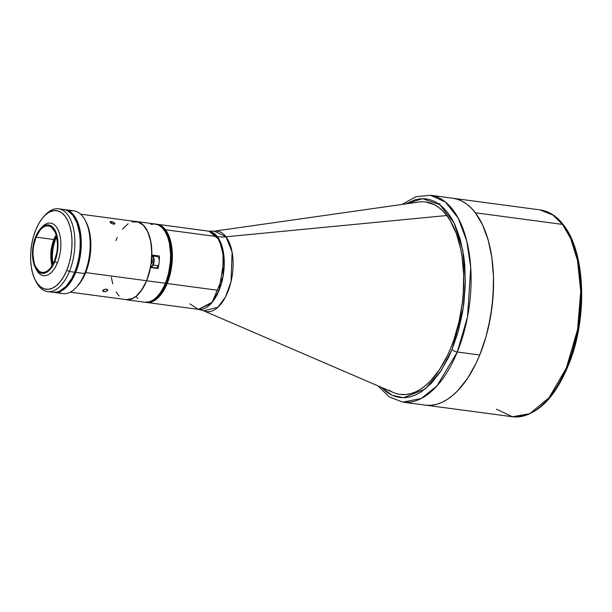 <?xml version="1.0" encoding="UTF-8"?>
<svg xmlns="http://www.w3.org/2000/svg" width="612" height="612" viewBox="0 0 612 612"><rect width="100%" height="100%" fill="white"/><g stroke="black" fill="none" stroke-linecap="round" stroke-linejoin="round"><path stroke-width="0.92" d="M158.164 268.5L150.521 267.482A39.443 20.112 97.6 0 1 146.643 280.77L165.378 283.272A39.443 20.112 -82.4 0 0 155.211 224.023A39.443 20.112 97.6 0 1 165.378 283.272L146.643 280.77L140.959 291.144L137.616 294.984L134.074 297.753L130.448 299.375L126.845 299.788L124.611 299.421A39.443 20.112 97.6 0 0 126.041 299.712A39.443 20.112 97.6 0 0 146.643 280.77L150.468 267.475L158.164 268.5A39.443 20.112 97.6 0 0 158.891 263.933L158.164 268.5M159.495 256.061A39.443 20.112 97.6 0 1 159.242 260.643L159.495 256.061L151.845 255.043L159.495 256.061M135.015 221.429A39.443 20.112 97.6 0 1 136.476 221.521A39.443 20.112 97.6 0 1 151.845 255.043L151.019 242.673L148.028 232.269L144.975 227.014L141.25 223.395L137.042 221.613L134.816 221.437M154.981 268.278L153.926 267.314M155.639 256.413L156.917 255.977A6.258 3.19 -82.4 0 0 155.746 256.336M151.791 255.296L156.917 255.977L151.791 255.296M150.843 224.352L154.844 223.977L158.653 225.109L162.142 227.695L165.156 231.65L167.589 236.806L169.348 242.979L170.572 253.605L170.404 261.202L168.698 272.646L166.648 279.883L163.962 286.47L160.734 292.161L157.1 296.736L153.191 300.018L149.152 301.884L144.769 302.213A39.443 20.112 -82.4 0 0 165.378 283.272L166.273 283.387A39.443 20.112 -82.4 0 0 156.106 224.137A39.443 20.112 97.6 0 1 166.273 283.387L165.378 283.272A39.443 20.112 97.6 0 1 144.784 302.213L126.041 299.712M126.432 299.651L132.437 298.534L136.415 295.956L141.969 289.583L146.605 280.717L85.672 272.592L146.605 280.717A39.336 20.058 -82.4 0 0 136.461 221.628L80.631 214.177M110.971 221.468L113.71 222.294L114.842 223.77L113.84 224.199L111.568 223.533L110.053 222.217L110.129 221.651L110.971 221.468M103.895 291.633L103.543 289.736L103.895 291.633L102.709 291.09L103.642 289.683L106.488 289.116L107.689 289.728L107.429 290.746L104.851 291.664L102.709 291.09L103.642 289.683L106.021 289.086L107.689 289.728L106.763 291.19L103.895 291.633M114.199 224.168L110.772 223.013L111.392 221.506L114.658 223.059L114.88 223.556L114.199 224.168M114.88 223.556L114.712 223.954M111.361 277.32L112.753 283.892M116.142 292.008L119.149 295.948M70.227 292.161L126.057 299.612A39.336 20.058 -82.4 0 0 146.605 280.717L148.976 273.793L151.24 262.548L151.784 251.127L150.56 240.531L147.668 231.665L143.369 225.292L138.029 221.957L132.1 221.957M128.076 223.816L122.324 229.217M117.336 237.326L115.92 240.516M111.392 221.506L110.772 223.013L110.129 221.651L111.392 221.506M102.709 291.09L102.655 290.646M107.689 289.728L107.75 290.233M56.013 238.129A27.127 13.839 -82.4 0 0 52.976 264.177A27.127 13.839 97.6 0 1 56.013 238.129L56.97 238.259L56.013 238.129A27.127 13.839 97.6 0 1 56.648 236.66A27.127 13.839 -82.4 0 0 56.013 238.129L55.248 237.739L56.013 238.129M151.761 256.13A5.424 2.769 97.6 0 1 153.689 259.412A5.424 2.769 97.6 0 1 152.778 264.812L153.153 265.042A5.737 2.93 -82.4 0 0 152.266 255.915M150.422 267.207L155.494 267.888A5.737 2.93 -82.4 0 0 158.225 265.715L153.153 265.042L158.225 265.715A5.737 2.93 -82.4 0 0 159.174 259.878A5.737 2.93 -82.4 0 0 157.016 256.505L151.944 255.831A5.737 2.93 97.6 0 1 154.102 259.205A5.737 2.93 97.6 0 1 153.153 265.042A5.737 2.93 97.6 0 1 150.514 267.214A5.737 2.93 -82.4 0 0 153.153 265.042L152.778 264.812L153.65 261.898L153.604 258.838L152.648 256.673L151.654 256.107M150.177 266.863L151.279 266.61L152.778 264.812A5.424 2.769 97.6 0 1 150.583 266.863M151.6 258.922L152.128 259.075L152.442 261.921L151.003 264.269M151.891 263.007L152.258 260.261M146.543 302.45L148.923 302.496L152.954 301.372L158.875 296.973L164.192 289.675L167.16 283.509L166.273 283.387A39.443 20.112 97.6 0 1 145.671 302.336A39.443 20.112 97.6 0 1 145.228 302.267A39.443 20.112 -82.4 0 0 145.671 302.336A39.443 20.112 -82.4 0 0 166.273 283.387L167.16 283.509A39.443 20.112 -82.4 0 0 156.993 224.26A39.443 20.112 97.6 0 1 165.492 229.745L160.436 225.346L156.618 224.214M137.853 298.541L136.285 296.728M208.876 231.183A39.443 20.112 -82.4 0 1 219.042 290.432L224.13 258.516L219.371 239.782L208.876 231.183L156.993 224.26A39.443 20.112 97.6 0 1 167.16 283.509L219.042 290.432L211.354 303.261L198.449 309.374A39.443 20.112 -82.4 0 0 219.042 290.432L167.16 283.509L169.539 276.563L171.238 269.112L172.186 261.439L172.355 253.842L171.727 246.605L170.335 240.019L168.231 234.327L165.492 229.745A39.443 20.112 97.6 0 1 169.945 275.086A39.443 20.112 97.6 0 1 146.559 302.45A39.443 20.112 -82.4 0 0 167.16 283.509A39.443 20.112 97.6 0 1 146.559 302.45A39.443 20.112 97.6 0 1 146.115 302.382A39.443 20.112 -82.4 0 0 146.559 302.45A39.443 20.112 97.6 0 1 146.115 302.382M400.149 394.396L406.001 394.511L410.958 393.585L415.931 391.741L420.88 388.995L425.753 385.376L430.504 380.916L439.454 369.663L447.387 355.664L450.876 347.792A97.04 49.488 97.6 0 1 400.194 394.403L400.233 394.403M405.886 203.895L422.609 198.686L439.768 204.66L454.05 222.906L462.764 250.078L465.365 280.22L463.207 308.18L452.1 349.398A4.177 1.629 22.2 0 0 457.286 351.999L467.514 316.955L470.735 267.566L466.788 241.12L458.151 218.01L445.429 202.014L430.389 195.259A104.346 53.213 97.6 0 1 457.286 351.999L479.739 354.998A104.346 53.213 -82.4 0 0 452.842 198.25A104.346 53.213 97.6 0 1 475.325 212.777L471.163 207.973L466.688 204.079L461.953 201.126L456.996 199.137L452.803 198.25L456.996 199.137L461.953 201.126L466.688 204.079L471.163 207.973L475.325 212.777A104.346 53.213 97.6 0 1 487.098 332.721A104.346 53.213 97.6 0 1 425.248 405.113A104.346 53.213 -82.4 0 0 479.739 354.998L486.035 336.631L490.526 316.917L493.035 296.621L493.479 276.517L491.818 257.377L488.139 239.942L482.57 224.887L475.325 212.777L562.52 224.405L475.325 212.777L482.57 224.887L488.139 239.942L490.227 248.403L491.818 257.377L493.479 276.517L493.517 286.493L492.04 306.796L488.521 326.892L486.035 336.631L479.739 354.998L457.286 351.999A104.346 53.213 97.6 0 1 402.788 402.115L421.209 398.519L436.93 385.95L457.286 351.999A4.177 1.629 -157.8 0 1 452.1 349.398L441.344 370.382L424.996 389.14L403.53 397.731L392.108 395.26L381.406 387.358L386.486 391.909L391.037 394.748L395.803 396.653L400.73 397.609L405.771 397.616L410.889 396.66L416.022 394.755L421.132 391.925L431.062 383.586L440.303 371.966L448.497 357.515L452.1 349.398L458.143 331.758L462.45 312.839L463.904 303.116L465.327 283.631L464.738 264.705L463.697 255.678L460.163 238.94L454.815 224.482L451.526 218.285L447.862 212.861L443.861 208.256L439.569 204.515L435.017 201.677L430.259 199.772L425.332 198.808L420.283 198.808L415.173 199.764L405.886 203.895M426.227 405.228L431.483 405.228L436.815 404.234L442.162 402.252L447.487 399.299L452.727 395.406L457.83 390.617L467.453 378.514L475.983 363.459L479.739 354.998L475.983 363.459L467.453 378.514L457.83 390.617L452.727 395.406L447.487 399.299L442.162 402.252L436.815 404.234L431.483 405.228L426.227 405.228M425.86 202.021A97.04 49.488 97.6 0 1 450.876 347.792L453.997 339.453L459.038 321.66L462.312 302.963L463.246 293.5L463.651 274.803L462.114 257.009L460.629 248.663L456.307 233.478L450.317 220.787L446.775 215.523L442.897 211.063L438.743 207.445L434.336 204.691L425.822 202.014M425.845 202.021A97.04 49.488 97.6 0 1 446.752 215.523A97.04 49.488 -82.4 0 0 418.753 202.059L214.307 231.16L226.019 236.79L446.752 215.523L226.019 236.79A40.591 20.701 97.6 0 1 229.837 286.156A40.591 20.701 97.6 0 1 203.681 310.812L393.348 392.499A97.04 49.488 -82.4 0 0 455.886 333.54A97.04 49.488 -82.4 0 0 446.752 215.523L446.752 215.523A97.04 49.488 97.6 0 1 457.7 327.076A97.04 49.488 97.6 0 1 400.179 394.396A97.04 49.488 97.6 0 1 388.972 390.142M136.476 221.521L208.837 231.175L214.307 231.16A40.591 20.701 97.6 0 1 226.019 236.79A41.738 31.977 -37.4 0 1 217.337 236.668L208.837 231.175A39.443 20.112 -82.4 0 1 217.337 236.668L165.492 229.745L217.337 236.668A41.738 31.977 142.6 0 0 226.019 236.79L232.101 252.113L231.045 281.612L225.56 296.835L217.88 307.262L203.681 310.812L198.403 309.366A39.443 20.112 -82.4 0 0 221.781 282.002A39.443 20.112 -82.4 0 0 217.337 236.668L222.99 250.254L223.013 276.402L212.219 302.198L198.403 309.366L189.904 303.881M377.895 385.843L389.293 396.951L402.788 402.115L512.435 416.741A104.346 53.213 -82.4 0 0 574.286 344.349A104.346 53.213 -82.4 0 0 562.52 224.405L570.621 238.412L577.483 260.352L580.742 291.404L577.544 329.531L566.375 367.973L548.987 397.785L529.694 413.727L512.435 416.741L496.447 409.191M563.576 226.425A2.088 1.599 142.6 0 0 563.69 226.004A2.088 1.599 -37.4 0 1 563.576 226.425M402.092 204.431L416.015 196.704L430.389 195.259L540.036 209.885L553.049 215.11L562.52 224.405A104.346 53.213 -82.4 0 0 540.036 209.885C548.972 211.186 556.775 216.197 563.453 224.918A2.088 1.599 142.6 0 0 562.52 224.405A2.088 1.599 -37.4 0 1 563.461 224.925C584.927 251.555 587.78 314.874 570.07 361.141C555.214 399.085 536.005 417.621 512.435 416.741M570.667 238.29L576.129 253.047L579.732 270.137L581.354 288.887L580.926 308.593L578.47 328.483L574.064 347.8L567.898 365.8L560.194 381.796M551.251 395.168L547.082 400.011M53.305 292.322L57.536 291.924L59.678 291.128L65.943 286.477L71.566 278.758L74.71 272.225A41.738 21.282 -82.4 0 0 63.946 209.526L58.614 208.814A41.738 21.282 97.6 0 1 69.37 271.514L74.71 272.225L77.227 264.881L79.025 256.994L80.027 248.877L80.203 240.837L79.537 233.18L77.043 223.059L72.943 215.34L67.595 210.681L63.556 209.48L61.452 209.48M44.339 215.99A41.738 21.282 97.6 0 1 58.614 208.814M47.568 291.564L52.907 292.276A41.738 21.282 -82.4 0 0 74.71 272.225L69.37 271.514A41.738 21.282 97.6 0 1 47.568 291.564A41.738 21.282 97.6 0 1 35.68 280.9A41.738 21.282 -82.4 0 0 36.139 281.841A41.738 21.282 -82.4 0 0 69.37 271.514A41.738 21.282 -82.4 0 0 70.961 220.481A41.738 21.282 -82.4 0 0 45.028 215.202L43.651 216.717A39.65 20.219 97.6 0 1 68.284 221.728A39.65 20.219 97.6 0 1 66.777 270.213L69.37 271.514L66.777 270.213L69.171 263.229L70.877 255.74L71.826 248.028L71.994 240.386L71.367 233.118L69.967 226.494L67.848 220.771L65.102 216.166L61.82 212.861L58.132 210.987L54.185 210.605L50.123 211.737L46.114 214.338L42.304 218.3L38.831 223.487L35.848 229.691A39.65 20.219 97.6 0 1 43.651 216.717M35.848 229.691L33.453 236.668L31.748 244.165L30.791 251.876L30.631 259.511L31.258 266.786L32.658 273.411L34.769 279.133L37.523 283.738L40.805 287.043L44.492 288.918L48.44 289.3L52.494 288.168L56.511 285.567L60.32 281.597L63.786 276.417L66.777 270.213A39.65 20.219 97.6 0 1 35.205 280.021A39.65 20.219 97.6 0 1 35.848 229.691M41.211 227.962A26.507 13.518 97.6 0 1 50.528 223.105A26.507 13.518 97.6 0 1 57.36 262.923A26.507 13.518 -82.4 0 0 58.37 230.517A26.507 13.518 -82.4 0 0 41.907 227.159L40.53 228.674A24.419 12.454 97.6 0 1 55.7 231.764A24.419 12.454 97.6 0 1 54.766 261.615L57.36 262.923A26.507 13.518 97.6 0 1 43.521 275.652A26.507 13.518 97.6 0 1 35.802 268.523A26.507 13.518 -82.4 0 0 36.261 269.479A26.507 13.518 -82.4 0 0 57.36 262.923L54.766 261.615L50.796 268.63L45.977 272.677L43.475 273.373L41.042 273.136L38.778 271.98L36.751 269.946L33.759 263.588L32.505 255.028L33.201 245.58L35.718 236.668A24.419 12.454 97.6 0 1 40.53 228.674M56.35 235.467A25.566 13.036 -82.4 0 0 54.851 238.688L53.879 239.522L36.085 237.142A23.478 11.972 97.6 0 1 48.348 225.874A23.478 11.972 97.6 0 1 54.399 261.14A23.478 11.972 97.6 0 1 42.136 272.417A23.478 11.972 97.6 0 1 36.085 237.142L53.879 239.522A23.478 11.972 -82.4 0 0 52.089 265.73A23.478 11.972 97.6 0 1 53.879 239.522L54.851 238.688A25.566 13.036 -82.4 0 0 52.372 265.256M65.002 209.671A41.738 21.282 97.6 0 0 64.474 209.61L68.643 210.819L72.323 213.557L76.89 220.32L79.116 226.348L81.021 237.081L81.075 249.015L79.269 261.125L75.758 272.371L84.655 273.556A41.738 21.282 -82.4 0 0 73.899 210.857L65.002 209.671A41.738 21.282 97.6 0 1 75.758 272.371A41.738 21.282 97.6 0 1 53.963 292.414A41.738 21.282 97.6 0 1 53.435 292.329L58.584 292.062L64.949 288.535L70.847 281.772L75.758 272.371L84.655 273.556L85.619 272.723A39.65 20.219 -82.4 0 0 86.261 222.401A39.65 20.219 -82.4 0 0 85.787 221.521M69.324 211.194A41.738 21.282 97.6 0 1 85.328 220.58A41.738 21.282 97.6 0 1 84.655 273.556A41.738 21.282 97.6 0 1 76.439 287.212A41.738 21.282 97.6 0 1 58.53 292.077M77.296 286.263L82.635 278.927L85.619 272.723L88.013 265.746L90.293 254.408L90.859 246.697L90.209 235.628L88.809 229.003L85.328 220.58M76.439 287.212L77.816 285.705A39.65 20.219 -82.4 0 0 85.619 272.723L84.655 273.556A41.738 21.282 -82.4 0 1 62.86 293.599L53.963 292.414M53.879 239.522A23.478 11.972 97.6 0 1 56.197 234.932A23.478 11.972 -82.4 0 0 53.879 239.522M35.718 236.668L39.696 229.653L44.515 225.606L47.009 224.91L49.442 225.147L51.714 226.302L53.734 228.337L56.732 234.694L57.979 243.255L57.291 252.71L54.766 261.615A24.419 12.454 97.6 0 1 35.328 267.658A24.419 12.454 97.6 0 1 35.718 236.668M36.085 237.142L33.66 245.71L33.094 250.277L32.994 254.806L34.196 263.03L35.45 266.419L39.023 271.101L41.203 272.218L43.544 272.439L45.946 271.766L48.325 270.229L50.582 267.88L54.399 261.14L56.824 252.572L57.39 248.005L57.49 243.477L56.289 235.253L55.034 231.864L51.462 227.182L49.281 226.073L46.948 225.843L44.538 226.517L42.167 228.054L39.91 230.403L36.085 237.142M198.449 309.374L144.784 302.213M440.082 203.918L438.674 203.727M146.559 302.45L198.403 309.366M36.139 281.841L35.205 280.021M36.261 269.479L35.328 267.658M204.186 311.018L203.689 310.804"/></g></svg>
